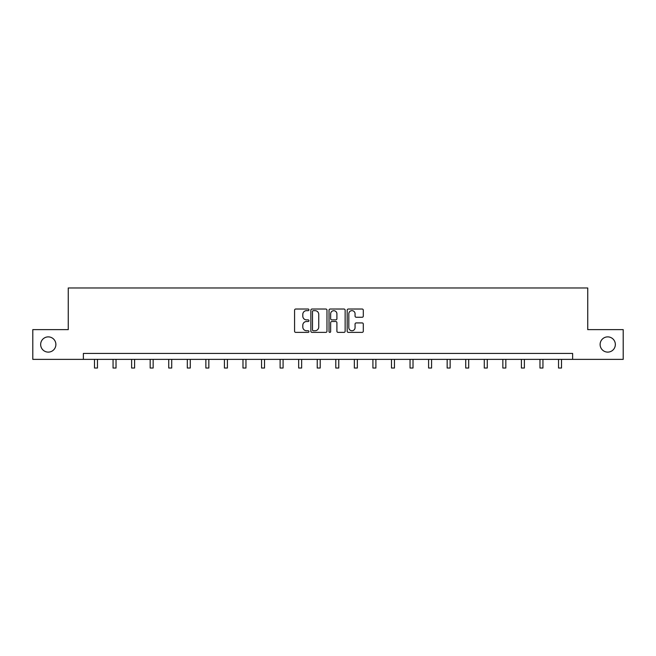 <?xml version="1.0" encoding="UTF-8"?>
<svg xmlns="http://www.w3.org/2000/svg" width="656" height="656" viewBox="0 0 656 656"><rect width="100%" height="100%" fill="white"/><g stroke="black" fill="none" stroke-linecap="round" stroke-linejoin="round"><path stroke-width="0.98" d="M308.96 309.837A0.82 0.82 0 0 0 308.148 309.025L295.733 309.025A1.164 1.164 0 0 0 294.569 310.19L294.569 331.214A1.164 1.164 0 0 0 295.733 332.379L308.148 332.379A0.82 0.82 0 0 0 308.96 331.559A0.82 0.82 0 0 0 308.148 330.747L306.541 330.747A3.739 3.739 0 0 1 302.801 327.008L302.801 325.253A3.739 3.739 0 0 1 306.541 321.514L308.148 321.514A0.82 0.82 0 0 0 308.96 320.702A0.82 0.82 0 0 0 308.148 319.882L306.541 319.882A3.739 3.739 0 0 1 302.801 316.143L302.801 314.396A3.739 3.739 0 0 1 306.541 310.657L308.148 310.657A0.82 0.82 0 0 0 308.96 309.837M600.117 344.498A7.618 7.618 0 0 0 607.735 352.116A7.618 7.618 0 0 0 615.344 344.498A7.618 7.618 0 0 0 607.735 336.881A7.618 7.618 0 0 0 600.117 344.498M40.656 344.498A7.618 7.618 0 0 0 48.265 352.116A7.618 7.618 0 0 0 55.883 344.498A7.618 7.618 0 0 0 48.265 336.881A7.618 7.618 0 0 0 40.656 344.498M362.128 317.258A1.164 1.164 0 0 0 363.301 316.085L363.301 310.19A1.164 1.164 0 0 0 362.128 309.025L348.352 309.025A1.164 1.164 0 0 0 347.18 310.19L347.18 331.214A1.164 1.164 0 0 0 348.352 332.379L362.128 332.379A1.164 1.164 0 0 0 363.301 331.214L363.301 324.089A1.164 1.164 0 0 0 362.128 322.916L356.233 322.916A1.164 1.164 0 0 0 355.068 324.089L355.068 327.623A3.124 3.124 0 0 1 351.944 330.747A3.124 3.124 0 0 1 348.82 327.623L348.82 313.781A3.124 3.124 0 0 1 351.944 310.657A3.124 3.124 0 0 1 355.068 313.781L355.068 316.085A1.164 1.164 0 0 0 356.233 317.258L362.128 317.258M83.369 359.373L32.8 359.373L32.8 329.624L68.257 329.624L68.257 287.976L587.743 287.976L587.743 329.624L623.2 329.624L623.2 359.373L572.631 359.373L572.631 353.42L83.369 353.42L83.369 359.373L572.631 359.373M326.975 310.19A1.164 1.164 0 0 0 325.811 309.025L312.026 309.025A1.164 1.164 0 0 0 310.862 310.19L310.862 331.214A1.164 1.164 0 0 0 312.026 332.379L325.811 332.379A1.164 1.164 0 0 0 326.975 331.214L326.975 310.19M330.189 309.025L343.974 309.025A1.164 1.164 0 0 1 345.138 310.19L345.138 331.214A1.164 1.164 0 0 1 343.974 332.379L338.07 332.379A1.164 1.164 0 0 1 336.905 331.214L336.905 322.686A1.164 1.164 0 0 0 335.741 321.514L331.821 321.514A1.164 1.164 0 0 0 330.657 322.686L330.657 331.559A0.82 0.82 0 0 1 329.837 332.379A0.82 0.82 0 0 1 329.025 331.559L329.025 310.19A1.164 1.164 0 0 1 330.189 309.025M313.314 310.657A0.82 0.82 0 0 0 312.494 311.477L312.494 329.927A0.82 0.82 0 0 0 313.314 330.747L315.003 330.747A3.739 3.739 0 0 0 318.742 327.008L318.742 314.396A3.739 3.739 0 0 0 315.003 310.657L313.314 310.657M336.905 313.839A3.124 3.124 0 0 0 333.781 310.714A3.124 3.124 0 0 0 330.657 313.839L330.657 318.718A1.164 1.164 0 0 0 331.821 319.882L335.741 319.882A1.164 1.164 0 0 0 336.905 318.718L336.905 313.839M94.497 359.373L94.497 368.024L97.465 368.024L97.465 359.373M113.053 359.373L113.053 368.024L116.03 368.024L116.03 359.373M131.618 359.373L131.618 368.024L134.595 368.024L134.595 359.373M150.175 359.373L150.175 368.024L153.151 368.024L153.151 359.373M168.74 359.373L168.74 368.024L171.716 368.024L171.716 359.373M187.304 359.373L187.304 368.024L190.273 368.024L190.273 359.373M205.861 359.373L205.861 368.024L208.838 368.024L208.838 359.373M224.426 359.373L224.426 368.024L227.402 368.024L227.402 359.373M242.982 359.373L242.982 368.024L245.959 368.024L245.959 359.373M261.547 359.373L261.547 368.024L264.524 368.024L264.524 359.373M280.112 359.373L280.112 368.024L283.08 368.024L283.08 359.373M298.669 359.373L298.669 368.024L301.645 368.024L301.645 359.373M317.233 359.373L317.233 368.024L320.21 368.024L320.21 359.373M335.79 359.373L335.79 368.024L338.767 368.024L338.767 359.373M354.355 359.373L354.355 368.024L357.331 368.024L357.331 359.373M372.92 359.373L372.92 368.024L375.888 368.024L375.888 359.373M391.476 359.373L391.476 368.024L394.453 368.024L394.453 359.373M410.041 359.373L410.041 368.024L413.018 368.024L413.018 359.373M428.598 359.373L428.598 368.024L431.574 368.024L431.574 359.373M447.162 359.373L447.162 368.024L450.139 368.024L450.139 359.373M465.727 359.373L465.727 368.024L468.696 368.024L468.696 359.373M484.284 359.373L484.284 368.024L487.26 368.024L487.26 359.373M502.849 359.373L502.849 368.024L505.825 368.024L505.825 359.373M521.405 359.373L521.405 368.024L524.382 368.024L524.382 359.373M539.97 359.373L539.97 368.024L542.947 368.024L542.947 359.373M558.535 359.373L558.535 368.024L561.503 368.024L561.503 359.373"/></g></svg>
